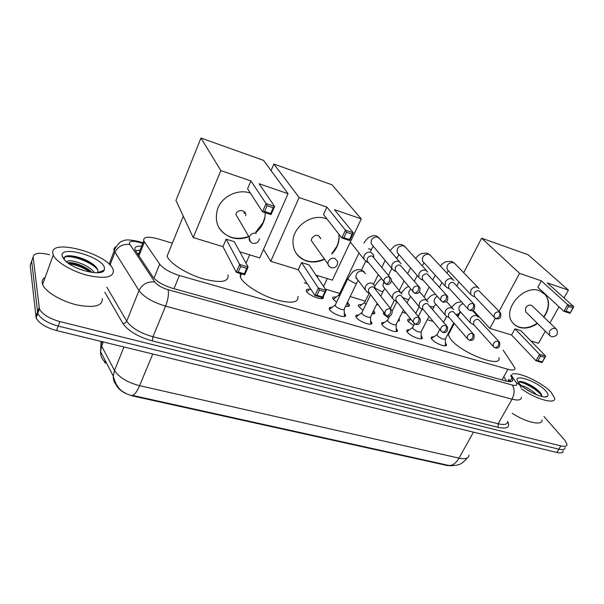 <?xml version="1.0" encoding="UTF-8"?>
<svg xmlns="http://www.w3.org/2000/svg" width="604" height="604" viewBox="0 0 604 604"><rect width="100%" height="100%" fill="white"/><g stroke="black" fill="none" stroke-linecap="round" stroke-linejoin="round"><path stroke-width="0.91" d="M344.272 313.136L345.533 314.978C347.149 319.184 332.298 314.223 329.625 309.641L329.248 308.863C328.976 307.632 329.943 307.119 332.147 307.315M370.607 320.89L371.83 322.71C373.31 326.734 359.086 321.872 356.277 317.372L355.824 316.466C355.582 315.288 356.519 314.805 358.648 315.024M396.216 328.425L397.394 330.222C398.753 334.072 385.11 329.301 382.181 324.884L381.652 323.865C381.434 322.732 382.355 322.287 384.408 322.513M421.124 335.764L422.271 337.53C423.517 341.207 410.41 336.526 407.375 332.192L406.771 331.052C406.583 329.98 407.474 329.558 409.459 329.799M445.367 342.891L446.477 344.635C447.617 348.153 435.016 343.555 431.883 339.297L431.203 338.051C431.037 337.024 431.913 336.639 433.823 336.889M323.208 296.775L323.321 297.085C325.058 301.434 309.21 296.156 306.598 291.475L306.266 290.788C305.971 289.429 307.157 288.923 309.822 289.286M347.708 302.642L349.422 304.914C349.678 306.273 348.387 306.711 345.541 306.228M336.534 302.393L332.661 298.497C332.396 297.191 333.559 296.723 336.141 297.1M373.574 310.69L374.812 312.525C375.039 313.657 374.103 314.118 371.988 313.899M362.959 310.396L358.331 306.002C358.096 304.741 359.237 304.31 361.736 304.695M398.965 318.867L399.531 319.939L397.749 321.29M388.644 318.142L383.865 314.352L383.306 313.302L383.782 312.177M423.555 327.013L422.898 328.289M413.634 325.662L408.244 321.57L407.617 320.407C407.436 319.252 408.523 318.882 410.871 319.297L408.085 321.351M138.799 253.476L137.304 253.574M116.655 385.933C119.622 390.599 125.187 393.989 133.341 396.111L447.496 465.586L452.162 465.775M104.56 361.592L104.681 362.574M172.336 243.17L157.855 238.822C147.769 236.156 143.065 236.866 143.744 240.943L159.675 264.129C163.458 268.765 170.041 272.563 179.418 275.522L507.934 369.286C512.766 370.562 515.114 370.154 514.97 368.07L503.155 350.116M452.321 327.24L451.626 327.028M433.189 321.494L427.307 319.727M406.22 313.393L402.317 312.223M378.429 305.05L376.617 304.507M365.344 301.124L350.184 296.572M339.742 293.438L325.345 289.112M307.293 283.691L304.242 282.778M563.147 450.856C563.049 452.841 560.965 453.385 556.903 452.479L558.859 449.195C562.913 450.116 564.989 449.587 565.087 447.617C564.989 449.587 562.913 450.116 558.859 449.195L58.203 326.077C47.444 323.027 40.634 318.821 37.773 313.446L31.672 261.215L32.442 259.041M117.131 385.964C114.473 383.268 113.19 379.954 113.28 376.028L114.511 370.463C118.973 377.357 127.338 382.43 139.6 385.692C136.851 392.056 134.337 395.265 132.049 395.303L448.734 465.42C452.494 465.782 455.914 463.359 458.995 458.142C465.435 459.425 468.742 458.391 468.923 455.046M556.903 452.479L56.519 330.554C45.776 327.534 38.981 323.321 36.134 317.923L30.2 265.345L31.672 261.215L37.773 313.446C40.634 318.821 47.444 323.027 58.203 326.077L558.859 449.195L560.814 445.911L59.887 321.585C49.12 318.512 42.295 314.299 39.419 308.954L33.145 257.07C33.748 253.023 39.275 252.261 49.717 254.775M543.985 416.549L564.838 440.301L567.028 444.363C566.945 446.318 564.868 446.839 560.814 445.911M141.691 246.145C136.406 245.866 134.194 247.142 135.047 249.981L152.857 276.843C156.595 281.562 163.163 285.375 172.57 288.289L505.767 380.988C510.576 382.219 512.932 381.773 512.819 379.644L510.674 375.764M135.349 250.615L140.075 250.237M508.772 379.169L510.38 381.675M512.215 374.261C518.021 371.143 542.573 382.596 551.271 392.457L554.646 398.187C555.974 404.823 535.786 399.304 521.645 388.938M542.143 396.556L539.81 392.094C534.668 386.379 522.679 380.611 519.41 381.562L518.338 382.272M545.729 390.909C548.032 393.476 548.606 395.273 547.458 396.307C544.529 399.493 525.359 390.803 519.357 383.555L518.232 382.121C511.331 372.525 537.024 380.86 545.729 390.909M532.449 392.902L524.876 388.349M536.813 394.88C531.55 389.957 526.424 386.87 521.426 385.609M542.06 419.856C542.966 426.145 526.122 422.566 512.252 413.287M541.592 394.435L540.89 393.642C533.936 387.081 527.035 383.034 520.18 381.486M542.166 396.292C537.983 389.829 522.913 381.426 518.459 382.06M52.82 253.431C49.558 237.614 108.569 254.012 113.084 269.618L113.31 270.305C113.831 277.304 105.466 279.048 88.207 275.522C72.404 271.657 56.096 262.038 53.288 255.024L52.82 253.431M102.318 298.663C102.665 306.024 94.247 308.123 77.055 304.952C61.336 301.366 45.247 291.747 42.605 284.446L42.174 282.778C41.918 280.513 42.907 278.738 45.149 277.455M104.235 270.177C101.94 276.632 74.284 270.094 65.156 260.702L62.114 256.021C59.464 244.567 102.65 256.889 104.454 267.829L104.235 270.177L97.516 272.736L98.007 270.811C97.682 268.584 95.719 266.183 92.11 263.608C83.563 257.508 68.924 254.05 65.043 256.64L63.888 259.35M92.065 272.434L88.494 269.399C80.34 264.371 73.363 262.144 67.565 262.717M94.216 272.668C89.754 264.899 68.924 258.104 66.463 261.857M88.494 269.399L90.411 271.151C82.929 266.326 75.387 263.503 67.791 262.68M100.196 272.464L99.947 271.808M95.175 266.122L93.212 264.635C84.688 259.169 76.466 256.224 68.562 255.809M63.141 257.795L63.05 258.218M90.343 272.162C83.556 267.647 76.398 264.816 68.894 263.661M99.592 272.57L99.335 272.042M97.75 269.762C91.023 261.419 69.77 254.329 64.243 257.296M498.934 357.787C502.354 368.734 461.411 353.249 450.773 339.365L448.266 334.948L448.289 333.378M448.696 332.6L449.972 331.694M537.545 323.495C531.316 327.715 525.223 329.014 519.251 327.383L515.22 325.367L512.169 322.181C502.188 309.323 523.683 284.318 539.47 290.72L545.374 294.684C550.018 301.215 549.542 308.712 543.932 317.175M541.373 280.852L567.684 304.642L573.8 306.689L547.315 282.891L568.402 290.147L528.145 254.767L481.637 238.172L519.591 273.355L541.373 280.852L537.839 287.277L563.917 311.309L567.684 304.642L568.568 306.454L572.939 307.912L573.8 306.689L570.033 313.325L563.917 311.309L565.925 311.128L570.297 312.578L570.033 313.325M519.591 273.355L499.078 311.317M495.288 318.316L489.852 328.372L511.565 335.024L514.978 328.825L520.905 330.66L545.691 356.186L542.06 362.574L535.959 360.769L511.565 335.024M530.878 340.935L538.519 343.276L545.329 331.173M549.942 322.974L559.032 306.802M564.03 297.915L568.402 290.147M481.637 238.172L463.698 272.706M458.912 281.925L456.896 285.813M473.091 310.139L489.852 328.372M572.939 307.912L570.297 312.578M568.568 306.454L565.925 311.128M542.06 362.574L542.271 361.924L537.907 360.633L535.959 360.769L539.583 354.352L514.978 328.825M537.907 360.633L540.452 356.133L539.583 354.352L545.691 356.186L544.816 357.44L540.452 356.133M542.271 361.924L544.816 357.44M532.418 306.077C530.161 304.288 527.904 304.877 525.639 307.829L525.608 311.724L526.197 312.298M544.144 293.416L545.11 294.442C549.247 299.992 549.346 306.59 545.397 314.246L543.676 316.934M537.288 323.246C528.032 329.12 520.097 329.316 513.491 323.835M297.961 296.39C298.761 302.914 291.045 303.918 274.805 299.403C259.894 294.677 244.122 284.62 240.694 277.787L240.135 273.431M324.612 259.267C318.557 262.174 312.547 262.763 306.575 261.019C297.848 257.863 293.31 251.596 292.948 242.204C292.517 226.794 311.664 213.129 326.001 218.633L327.006 218.995M326.915 207.081L345.45 230.192L353.332 232.827L334.473 209.679L361.245 218.89L332.019 184.794L273.869 164.054L299.146 197.523L326.915 207.081L323.517 214.533L341.819 237.968L345.45 230.192L346.447 232.238L352.072 234.118L353.332 232.827L349.686 240.566L341.819 237.968L343.887 237.697L349.52 239.554L349.686 240.566M339.003 234.36C339.727 241.615 337.364 248.146 331.921 253.944M299.146 197.523L270.758 261.298L298.293 269.731L301.562 262.574L309.067 264.907L326.213 290.403L322.725 297.817L314.911 295.507L298.293 269.731M315.945 275.13L332.351 280.158L361.245 218.89M273.869 164.054L271.045 170.615M263.548 249.278L270.758 261.298M352.072 234.118L349.52 239.554M346.447 232.238L343.887 237.697M322.725 297.817L322.498 296.949L316.911 295.296L314.911 295.507L318.391 288.063L301.562 262.574M316.911 295.296L319.357 290.071L318.391 288.063L326.213 290.403L324.952 291.74L319.357 290.071M322.498 296.949L324.952 291.74M318.391 235.53L320.747 238.739C318.504 234.239 315.499 234.11 311.724 238.353L311.302 240.573L313.718 243.963M338.814 234.118C339.32 238.301 338.64 242.415 336.768 246.485L331.739 253.703M324.431 259.018C312.698 263.956 303.231 262 296.036 253.159M227.957 274.888C229.09 282.06 220.739 283.359 202.891 278.791C186.553 273.929 169.686 263.238 167.059 256.232L167.051 256.202M248.652 236.768C242.876 238.995 237.138 239.267 231.445 237.576C218.565 232.238 213.944 222.687 217.591 208.924C221.97 196.315 238.052 188.591 250.403 193.099M250.917 180.936L266.054 203.586L274.609 206.455L259.093 183.752L288.033 193.703L263.495 160.354L200.966 138.044L220.838 170.592L250.917 180.936L247.587 188.758L262.498 211.77L266.054 203.586L267.081 205.722L273.197 207.768L274.609 206.455L271.053 214.594L262.498 211.77L264.582 211.468L270.698 213.491L271.053 214.594M265.231 212.676L265.02 216.655C264.016 222.936 260.958 228.221 255.847 232.525M220.838 170.592L193.212 237.561L222.974 246.674L226.168 239.176L234.269 241.691L248.116 266.998L244.711 274.782L236.239 272.283L222.974 246.674M239.818 251.823L259.743 257.923L288.033 193.703M200.966 138.044L175.975 200.43L193.212 237.561M273.197 207.768L270.698 213.491M267.081 205.722L264.582 211.468M229.233 236.76L229.943 236.859M244.711 274.782L244.31 273.831L238.248 272.034L236.239 272.283L239.637 264.454L226.168 239.176M238.248 272.034L240.641 266.545L239.637 264.454L248.116 266.998L246.704 268.357L240.641 266.545M244.31 273.831L246.704 268.357M245.677 215.703C246.9 210.268 238.036 208.456 236.051 213.771L235.839 214.375L249.188 237.221L249.414 236.594C250.962 233.793 253.28 232.714 256.353 233.363M265.02 216.655L263.11 222.559L255.696 232.283M248.508 236.519C235.507 240.679 225.503 237.485 218.497 226.938M244.696 212.064L243.918 212.797M244.288 213.408L245.103 212.616M409.082 320.596L408.093 321.313M479.025 288.516L477.22 287.134C474.608 286.59 472.479 287.617 470.826 290.214L470.705 294.45L472.585 295.922M499.84 312.109L478.949 290.818C477.062 290.433 475.514 291.181 474.314 293.061L474.231 296.134L474.94 296.881M384.733 313.438L383.789 314.246M453.815 280.422L451.83 278.814C449.149 278.255 446.983 279.29 445.322 281.932L445.156 286.047L447.209 287.761M473.627 303.782L453.476 282.521C451.535 282.121 449.965 282.868 448.757 284.786L448.636 287.776L449.482 288.704M397.893 321.29L398.134 320.528M359.924 306.062L364.446 302.664L365.843 304.476M364.786 302.257L364.446 302.664M427.874 272.132L425.684 270.245C422.928 269.663 420.724 270.72 419.063 273.408L418.829 277.349L421.086 279.358M446.59 295.182L427.239 273.974C425.246 273.552 423.646 274.322 422.438 276.262L422.271 279.131L423.291 280.294L421.147 279.373M373.151 313.959L373.385 313.053M334.322 298.497L333.159 299.448M339.184 294.609L338.852 295.296L339.486 296.217M401.162 263.654L398.753 261.419C395.922 260.822 393.672 261.887 392.011 264.62L391.702 268.319L394.178 270.698M418.678 286.304L400.21 265.164C398.157 264.733 396.526 265.503 395.326 267.489L395.099 270.184L396.322 271.641M347.73 306.424L347.979 305.458M307.987 290.72L306.779 291.74M373.763 257.047L373.634 254.994L370.999 252.329C368.085 251.702 365.79 252.789 364.137 255.567L363.744 258.942L366.454 261.774M389.844 277.13L372.358 256.088C370.237 255.635 368.583 256.421 367.375 258.444L367.096 260.898L368.553 262.732M321.607 298.686L321.872 297.651M432.23 338.021L431.331 338.436M437.213 334.359L437.296 335.665C441.245 338.836 443.985 339.841 445.503 338.67L453.8 322.891M478.481 317.123L476.616 315.658C474.049 315.16 471.951 316.179 470.32 318.701L470.131 322.664L474.366 325.329M498.881 341.479L478.315 319.403C476.458 319.048 474.933 319.788 473.755 321.615L473.611 324.491L474.314 325.277M445.518 345.813L445.526 345.329M407.851 330.954L406.892 331.415M412.834 327.225L412.857 328.501C416.873 331.739 419.667 332.751 421.237 331.521L429.006 316.436M453.672 309.565L451.633 307.881C448.999 307.368 446.862 308.402 445.239 310.969L444.997 314.805L446.726 316.458L449.3 317.681M473.113 333.74L453.257 311.656C451.347 311.286 449.799 312.034 448.613 313.891L448.44 316.685L449.263 317.636M421.305 338.776L421.313 338.24M382.8 323.699L381.773 324.205M387.776 319.886L387.738 321.147C389.414 323.608 397.077 326.303 396.299 324.159L403.472 309.928M428.145 301.834L425.926 299.886C423.215 299.35 421.048 300.399 419.418 303.012L419.123 306.681L420.988 308.591L423.517 309.814M446.552 325.76L427.458 303.676C425.495 303.291 423.925 304.054 422.74 305.949L422.528 308.621L423.495 309.784M396.428 331.543L396.435 330.954M357.032 316.232L355.937 316.79M362 312.344L361.917 313.574C363.517 316.088 371.505 318.837 370.66 316.594L377.175 303.382M401.879 293.922L399.455 291.649C396.669 291.098 394.465 292.155 392.834 294.82L392.479 298.27L394.472 300.482L396.979 301.721M419.153 317.523L400.897 295.462C398.874 295.069 397.273 295.832 396.088 297.757L395.839 300.271L396.971 301.706M370.856 324.106L370.864 323.457M330.524 308.561L329.361 309.165M335.492 304.59L335.341 305.79C336.873 308.35 345.209 311.151 344.295 308.81L356.609 283.208M374.873 287.866L374.82 285.835L372.192 283.163C369.331 282.596 367.081 283.669 365.45 286.379L365.043 289.535L367.141 292.125L369.671 293.393M390.879 309.022L373.529 286.998C371.452 286.59 369.822 287.368 368.644 289.324L368.342 291.634L369.663 293.393M344.567 316.451L344.567 315.749M447.496 465.586L447.715 465.193M133.341 396.111L133.537 395.635M105.443 363.132L105.919 361.932L105.443 363.132M502.007 379.939L507.934 369.286M173.982 288.682L179.418 275.522M153.975 278.24L159.675 264.129M138.89 255.945L144.371 242.068M101.064 341.411L100.906 344.121L101.661 346.122L114.511 370.463L123.979 346.99M152.759 354.004L139.6 385.692L458.995 458.142L473.453 432.147M104.885 361.887C101.91 359.146 100.453 355.703 100.513 351.566L101.661 346.122L103.307 341.955M56.519 330.554L59.887 321.585M35.825 316.67L39.094 307.708M142.755 243.442L138.995 242.325C132.382 240.611 129.173 241.049 129.392 243.661L154.79 282C157.304 285.194 161.729 287.768 168.048 289.716L512.252 385.02C516.36 385.994 517.734 385.261 516.375 382.83L511.143 374.925M521.38 397.198C521.479 400.075 518.368 400.739 512.041 399.184L165.587 306.145C152.789 302.287 143.926 297.093 138.995 290.577L114.065 250.705C113.59 248.946 114.216 247.64 115.945 246.787M110.011 265.103L114.888 252.457C117.999 246.311 122.974 243.661 129.822 244.522M507.67 421.532C510.478 427.277 507.284 429.21 498.096 427.338L152.314 340.905C137.969 336.805 128.139 330.947 122.801 323.344L104.824 292.2M33.145 257.07L31.672 261.215M512.252 385.02C514.804 388.825 514.736 393.544 512.041 399.184L498.164 423.774C504.483 425.216 507.647 424.416 507.662 421.373M154.79 282C147.618 281.253 142.348 284.106 138.995 290.577L126.734 321.192C131.498 327.919 140.234 333.106 152.948 336.768L498.164 423.774L498.096 427.338M106.795 287.111L126.734 321.192C125.919 322.77 124.605 323.487 122.801 323.344M168.048 289.716C169.007 293.71 168.184 299.184 165.587 306.145L152.948 336.768L152.314 340.905M516.375 382.83C518.828 383.759 520.429 385.397 521.184 387.745M138.097 241.358L138.995 242.325M508.228 380.135L509.217 381.652M510.108 381.222L512.018 377.802M549.927 335.741L549.466 335.258L549.557 331.256C551.105 328.961 553.007 328.025 555.257 328.463L556.594 329.391C558.504 333.997 556.926 336.458 551.867 336.768M329.097 266.515L327.813 263.767L328.282 261.464C329.837 258.799 332.041 257.765 334.888 258.353L337.681 261.796C337.644 266.085 335.545 268.116 331.392 267.866M250.35 241.781L249.188 237.221C248.833 240.166 249.973 242.181 252.6 243.253M496.405 318.799C500.074 319.365 501.448 317.372 500.535 312.827L499.191 311.792C495.333 311.906 493.687 313.74 494.253 317.296L494.774 317.908M499.191 311.792C500.104 313.053 500.067 314.737 499.085 316.843L496.111 318.716L494.253 317.296L474.231 296.134M478.096 287.557L455.167 263.895L453.159 262.468C448.334 262.732 446.364 265.096 447.247 269.55L448.206 270.577M470.191 310.592C473.747 311.188 475.174 309.21 474.465 304.673L472.985 303.472C469.149 303.518 467.458 305.33 467.919 308.923L468.523 309.678M472.985 303.472C473.861 304.741 473.808 306.439 472.826 308.584L469.904 310.509L467.919 308.923L448.636 287.776M452.698 279.229L430.841 255.854L428.651 254.208C423.865 254.382 421.841 256.715 422.589 261.207L423.736 262.468M422.234 265.866L424.061 262.831M443.155 302.136C446.794 302.521 448.274 300.581 447.594 296.3L445.963 294.895C442.166 294.865 440.437 296.647 440.761 300.248L441.464 301.192M445.963 294.895C446.801 296.164 446.726 297.885 445.752 300.067L442.883 302.06L440.761 300.248L422.271 279.131M426.522 270.637L405.843 247.625L403.457 245.707C398.731 245.798 396.654 248.085 397.228 252.578L398.602 254.156M396.065 257.734L397.372 257.198L399.017 254.631M415.273 293.416C418.859 293.74 420.399 291.838 419.886 287.715L418.089 286.047C414.367 285.934 412.585 287.67 412.743 291.264L413.544 292.434M418.089 286.047C418.889 287.315 418.799 289.059 417.817 291.287L415.008 293.333L412.743 291.264L395.099 270.184M399.538 261.774L380.135 239.222L377.538 236.972C372.91 236.957 370.773 239.176 371.128 243.638L372.774 245.609M368.538 248.765L369.172 248.976C371.082 249.52 371.943 249.429 371.754 248.705L373.272 246.206M386.5 284.409C389.859 284.846 391.452 283.012 391.294 278.912L389.323 276.919C385.699 276.715 383.865 278.384 383.827 281.925L384.725 283.389M389.323 276.919C390.078 278.187 389.965 279.954 388.991 282.219L386.243 284.333L367.096 260.898M495.514 348.01C498.927 348.568 500.278 346.643 499.568 342.234L498.179 341.154C494.48 341.26 492.841 343.012 493.272 346.417L493.793 347.066M498.179 341.154C499.078 342.445 499.04 344.114 498.081 346.168L495.235 347.934L493.272 346.417L473.611 324.491M456.058 314.382L458.428 314.08L460.248 311.604M463.041 303.578C459.561 305.103 458.285 307.391 459.214 310.448L460.18 311.528M469.738 340.392C473.287 340.799 474.684 338.889 473.929 334.669L472.411 333.416C468.727 333.461 467.051 335.197 467.383 338.625L467.987 339.418M472.411 333.416C473.272 334.714 473.219 336.405 472.26 338.497L469.459 340.316L467.383 338.625L448.44 316.685M430.063 306.273L431.83 306.915L434.11 306.515L435.786 304.106M437.266 296.254C434.601 297.976 433.68 300.09 434.487 302.596L435.62 303.91M443.17 332.532C443.91 332.517 448.153 333.763 447.511 326.892L445.858 325.443C442.211 325.42 440.49 327.126 440.709 330.569L441.381 331.528M445.858 325.443C446.681 326.749 446.613 328.463 445.646 330.584L442.906 332.457L440.709 330.569L422.528 308.621M403.004 297.553L406.688 299.169C408.44 299.622 409.248 299.478 409.112 298.738L410.644 296.405M410.833 288.976C409.014 290.66 408.417 292.495 409.051 294.48L410.38 296.088M415.779 324.431C416.549 324.514 420.694 325.481 420.286 318.92L418.481 317.228C414.888 317.13 413.128 318.799 413.196 322.219L413.959 323.389M418.481 317.228C419.267 318.534 419.176 320.263 418.217 322.43L415.522 324.363L413.196 322.219L395.839 300.271M400.361 292.057L391.505 280.837M375.039 288.078L380.83 291.196C382.702 291.679 383.555 291.528 383.397 290.743L384.793 288.501M383.736 281.811L382.883 286.077L384.431 288.048M387.526 316.081C390.637 316.602 392.2 314.82 392.2 310.735L390.244 308.75C386.734 308.576 384.929 310.184 384.831 313.567L385.669 315.001M390.244 308.75C390.984 310.056 390.871 311.815 389.912 314.02L387.285 316.013C385.646 315.099 384.823 314.284 384.831 313.567L368.342 291.634M348.063 278.24L347.957 279.365L354.223 282.997C356.217 283.51 357.123 283.344 356.949 282.513L358.195 280.392M365.503 273.771L362.634 271.06C358.18 270.985 355.945 273.084 355.937 277.372L357.742 279.78M345.533 314.978L344.876 316.345M371.83 322.71L371.196 323.993M397.394 330.222L396.79 331.43M422.271 337.53L421.683 338.663M446.477 344.635L445.918 345.699M323.321 297.085L322.672 298.459M349.422 304.914L348.795 306.213M374.812 312.525L374.208 313.755M399.531 319.939L398.942 321.094M423.593 327.149L423.034 328.236M104.915 361.985L105.36 360.86L104.915 361.985M506.665 381.222L503.781 376.753M137.448 250.23L140.007 250.411M138.218 254.941L143.744 240.943M102.076 341.653L100.981 344.431L100.513 351.566L113.28 376.028C115.575 385.095 119.66 390.765 125.541 393.045M450.614 465.684L456.941 465.216C458.693 464.378 460.799 465.344 467.353 457.9M36.134 317.923L39.419 308.954M143.005 242.808L138.354 241.434C130.094 239.622 125.051 239.456 123.208 240.928C120.573 241.155 117.75 243.941 114.745 249.286L109.173 264.258M511.852 381.373L512.819 379.644M544.793 396.904L547.458 396.307M539.81 392.094L540.89 393.642M53.288 255.024L42.605 284.446M92.11 263.608L93.212 264.635M460.437 311.807L457.953 316.534M454.299 323.472L448.266 334.948M531.875 305.548L556.035 328.848M525.608 311.724L549.466 335.258L551.49 336.662M249.686 254.85L246.039 263.201M241.411 273.808L240.181 276.624M311.302 240.573L327.813 263.767L328.659 265.971L331.105 267.791M183.299 216.202L167.059 256.232M252.834 243.321C256.262 243.774 258.452 242.257 259.41 238.791M415.779 313.348L419.146 306.734M424.076 297.047L429.18 287.021M432.841 279.826L435.235 275.13M454.442 263.102L451.535 261.351L445.979 261.683C443.872 262.959 444.438 261.706 440.354 266.024M470.705 294.45L448.032 270.388M474.993 296.942L472.63 295.937M439.486 287.247L441.924 282.491M446.832 272.955L448.44 270.818M384.763 313.476L383.789 314.193M390.365 308.357L394.329 300.414M399.206 290.637L404.061 280.89M407.73 273.529L410.561 267.866M429.995 254.865L427.096 253.106L421.547 253.521C419.788 254.662 419.833 253.544 415.582 258.467M445.156 286.047L423.555 262.264M449.519 288.742L447.262 287.776M414.352 281.26L417.236 275.522M364.476 302.906L369.218 293.166M373.687 284.001L378.172 274.812M381.834 267.308L385.163 260.475M404.861 246.402L401.977 244.628L399.048 244.378C395.96 245.473 395.031 244.529 390.093 250.796M418.829 277.349L398.406 253.929M373.166 311.505L373.189 312.57M388.425 275.394L391.792 268.553M396.73 258.504L397.107 257.742M338.821 295.046L333.166 299.38M338.852 295.296L359.025 252.978M379.01 237.704L376.133 235.907C375.378 235.462 373.808 235.545 371.43 236.149C369.082 237.553 368.659 236.383 363.857 243.057M391.702 268.319L372.57 245.367M396.307 271.626L394.253 270.72M347.685 301.766L347.768 304.96M361.554 269.928L365.647 261.426M370.546 251.226L371.483 249.278M310.539 288.727L306.779 291.656M317.311 277.168L317.968 275.749M350.335 242.015L363.744 258.942M368.523 262.695L366.545 261.804M323.578 286.485L327.277 278.603M436.888 334.722L431.415 338.595M436.903 334.956L439.772 329.444M443.547 322.211L446.582 316.39M459.961 311.286L470.131 322.664M445.397 339.138L445.352 344.854M457.447 315.96L458.149 314.624M451.641 307.277C456.594 302.204 455.567 302.853 461.418 301.796M472.381 310.479L477.553 316.111M412.494 327.61L406.983 331.588M412.509 327.859L414.54 323.887M418.315 316.488L422.083 309.12M435.401 303.653L444.997 314.805M421.124 332.011L421.124 337.742M432.66 309.339L433.815 307.096M426.801 300.248C431.641 294.103 432.706 295.265 435.416 294.148M446.462 301.419L452.577 308.327M387.413 320.309L381.864 324.386M387.436 320.565L389.746 315.937M392.26 310.917L396.881 301.668M410.154 295.809L419.123 306.681M396.186 324.688L396.232 330.433M407.134 302.657L408.795 299.358M401.35 292.955C404.544 288.75 407.036 286.621 408.81 286.56M419.538 291.702L426.854 300.316M361.622 312.797L356.035 316.979M361.653 313.061L370.63 294.677M384.197 287.746L392.479 298.27M370.546 317.16L370.637 322.921M380.83 295.952L383.072 291.4M374.873 286.047C378.066 281.388 380.286 279.048 381.532 279.033M335.092 305.073L329.467 309.369M335.122 305.352L347.723 278.942C351.098 273.514 353.355 270.841 354.48 270.932C355.937 269.777 358.096 269.376 360.966 269.731L364.235 271.838M357.5 279.463C356.141 278.384 355.62 277.689 355.937 277.372L365.043 289.535M344.174 309.414L344.325 315.197"/></g></svg>
